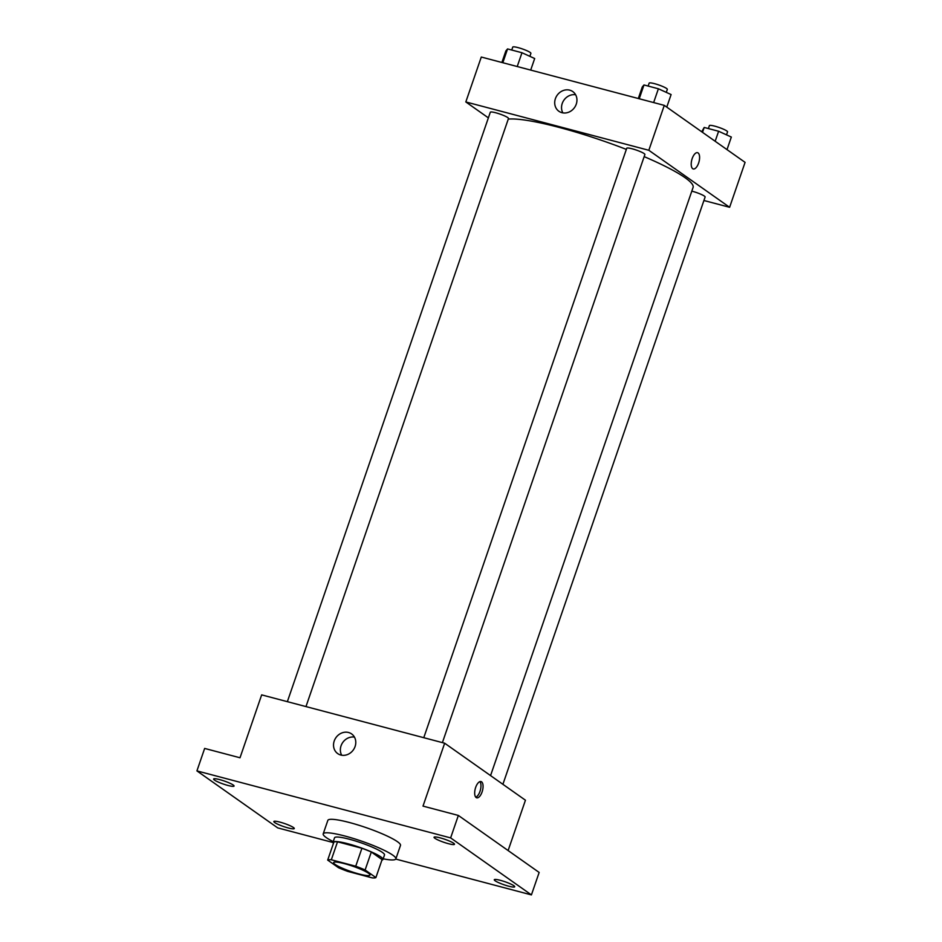 <?xml version="1.0" encoding="UTF-8"?>
<svg xmlns="http://www.w3.org/2000/svg" width="942" height="942" viewBox="0 0 942 942"><rect width="100%" height="100%" fill="white"/><g stroke="black" fill="none" stroke-linecap="round" stroke-linejoin="round"><path stroke-width="1.41" d="M368.428 873.222A19.205 2.802 19 0 1 369.959 875.083A19.205 2.802 19 0 1 350.883 871.491A19.205 2.802 19 0 1 333.633 862.578A19.205 2.802 19 0 1 348.493 864.803A19.205 2.802 19 0 1 368.428 873.222M355.735 866.228L331.325 859.775A25.799 3.768 19 0 0 327.686 860.081L338.461 867.688A25.799 3.768 19 0 0 347.857 871.432L372.255 877.885A25.799 3.768 19 0 0 375.893 877.579L365.119 869.972A25.799 3.768 19 0 0 355.735 866.228L361.916 848.259L337.519 841.807L331.325 859.775M375.893 877.579L382.087 859.61L371.313 852.004L365.119 869.972M327.686 860.081L333.88 842.124A25.799 3.768 19 0 1 337.519 841.807M361.916 848.259A25.799 3.768 19 0 1 371.313 852.004M381.922 860.093A26.411 3.862 -161 0 0 382.958 859.457A26.411 3.862 -161 0 0 359.243 847.211A26.411 3.862 -161 0 0 333.009 842.266A26.411 3.862 -161 0 0 333.444 843.396M333.009 842.266L334.551 837.768A26.411 3.862 19 0 1 354.981 840.829A26.411 3.862 19 0 1 382.405 852.416A26.411 3.862 19 0 1 384.501 854.971L382.958 859.457M333.233 841.63A38.422 5.617 19 0 1 323.2 833.858A38.422 5.617 19 0 1 352.92 838.321A38.422 5.617 19 0 1 392.802 855.159A38.422 5.617 19 0 1 395.852 858.88A38.422 5.617 19 0 1 383.17 858.821M323.2 833.858L327.84 820.388A38.422 5.617 19 0 1 357.56 824.839A38.422 5.617 19 0 1 397.442 841.689A38.422 5.617 19 0 1 400.491 845.398L395.852 858.88M219.71 779.623A10.809 1.578 19 0 1 234.052 786.064A10.809 1.578 19 0 1 223.325 784.038A10.809 1.578 19 0 1 213.622 779.022A10.809 1.578 19 0 1 219.71 779.623M440.138 837.85A10.809 1.578 19 0 1 454.491 844.279A10.809 1.578 19 0 1 443.753 842.254A10.809 1.578 19 0 1 434.05 837.25A10.809 1.578 19 0 1 440.138 837.85M500.367 880.334A10.809 1.578 19 0 1 514.709 886.775A10.809 1.578 19 0 1 503.982 884.75A10.809 1.578 19 0 1 494.279 879.734A10.809 1.578 19 0 1 500.367 880.334M279.939 822.119A10.809 1.578 19 0 1 294.281 828.548A10.809 1.578 19 0 1 283.554 826.523A10.809 1.578 19 0 1 273.851 821.506A10.809 1.578 19 0 1 279.939 822.119M395.758 859.069L531.418 894.9L450.629 837.897L196.925 770.897L277.713 827.888L332.973 842.489M508.115 850.555L525.448 800.217L444.659 743.214L423.005 806.105L458.354 815.442L539.154 872.445L531.418 894.9M458.354 815.442L450.629 837.897M444.659 743.214L261.664 694.878L240.01 757.768L204.65 748.431L196.925 770.897M355.087 746.511A12.046 10.645 125.2 0 1 337.707 753.6A12.046 10.645 125.2 0 1 335.953 737.621A12.046 10.645 125.2 0 1 351.59 733.912A12.046 10.645 125.2 0 1 355.087 746.511M481.574 781.825A8.407 3.733 -75.2 0 1 482.292 791.304A8.407 3.733 -75.2 0 1 476.723 797.815A8.407 3.733 -75.2 0 1 475.263 788.737A8.407 3.733 -75.2 0 1 481.021 781.566A8.407 3.733 -75.2 0 1 481.574 781.825M479.878 781.636A8.407 3.733 -75.2 0 1 480.385 790.091A8.407 3.733 -75.2 0 1 475.769 797.179M341.687 755.213A12.046 10.645 125.2 0 1 342.782 742.437A12.046 10.645 125.2 0 1 354.451 737.115M644.163 156.631A100.853 14.742 19 0 1 685.058 177.685A100.853 14.742 19 0 1 693.077 187.458L490.558 775.596M508.256 119.116A100.853 14.742 19 0 1 626.348 149.389M442.399 742.626L644.893 154.523A9.608 1.401 -161 0 0 636.274 150.061A9.608 1.401 -161 0 0 626.736 148.259L423.77 737.704M691.805 191.144A9.608 1.401 19 0 1 704.357 196.077A9.608 1.401 19 0 1 705.122 197.008L502.898 784.309M287.357 701.672L490.311 112.228A9.608 1.401 19 0 1 497.741 113.346A9.608 1.401 19 0 1 507.714 117.562A9.608 1.401 19 0 1 508.48 118.492L305.973 706.594M703.921 200.505L729.614 207.287L648.826 150.284L465.819 101.948L488.38 117.868M465.819 101.948L481.291 57.038L664.287 105.374L745.075 162.365L729.614 207.287M664.287 105.374L648.826 150.284M576.257 104.173A12.046 10.645 125.2 0 1 558.889 111.262A12.046 10.645 125.2 0 1 557.134 95.283A12.046 10.645 125.2 0 1 572.771 91.574A12.046 10.645 125.2 0 1 576.257 104.173M698.116 152.957A8.407 3.733 -75.2 0 1 698.823 162.436A8.407 3.733 -75.2 0 1 693.253 168.948A8.407 3.733 -75.2 0 1 691.793 159.869A8.407 3.733 -75.2 0 1 697.551 152.698A8.407 3.733 -75.2 0 1 698.116 152.957M697.551 152.698A8.407 3.733 -75.2 0 1 698.104 152.957A8.407 3.733 -75.2 0 1 698.823 162.436A8.407 3.733 -75.2 0 1 693.253 168.948M562.857 112.875A12.046 10.645 125.2 0 1 563.964 100.099A12.046 10.645 125.2 0 1 575.633 94.777M666.771 107.129L671.104 94.553L658.387 88.772L643.987 84.957L642.291 86.947L638.299 98.51M658.387 88.772L653.642 102.56M643.987 84.957L639.229 98.757M648.155 86.063L649.156 83.131A9.608 1.401 19 0 1 656.586 84.25A9.608 1.401 19 0 1 666.559 88.454A9.608 1.401 19 0 1 667.325 89.384L666.3 92.363M530.699 70.085L534.679 58.522L521.974 52.74L507.561 48.925L505.866 50.915L501.886 62.478M521.974 52.74L517.217 66.529M507.561 48.925L502.816 62.725M511.73 50.032L512.742 47.1A9.608 1.401 19 0 1 520.172 48.219A9.608 1.401 19 0 1 530.134 52.422A9.608 1.401 19 0 1 530.899 53.353L529.875 56.332M727 149.613L731.333 137.049L718.616 131.256L704.204 127.453L701.708 131.774M718.616 131.256L715.166 141.265M704.204 127.453L702.52 132.339M708.372 128.548L709.385 125.616A9.608 1.401 19 0 1 716.815 126.734A9.608 1.401 19 0 1 726.788 130.95A9.608 1.401 19 0 1 727.554 131.88L726.518 134.859"/></g></svg>

